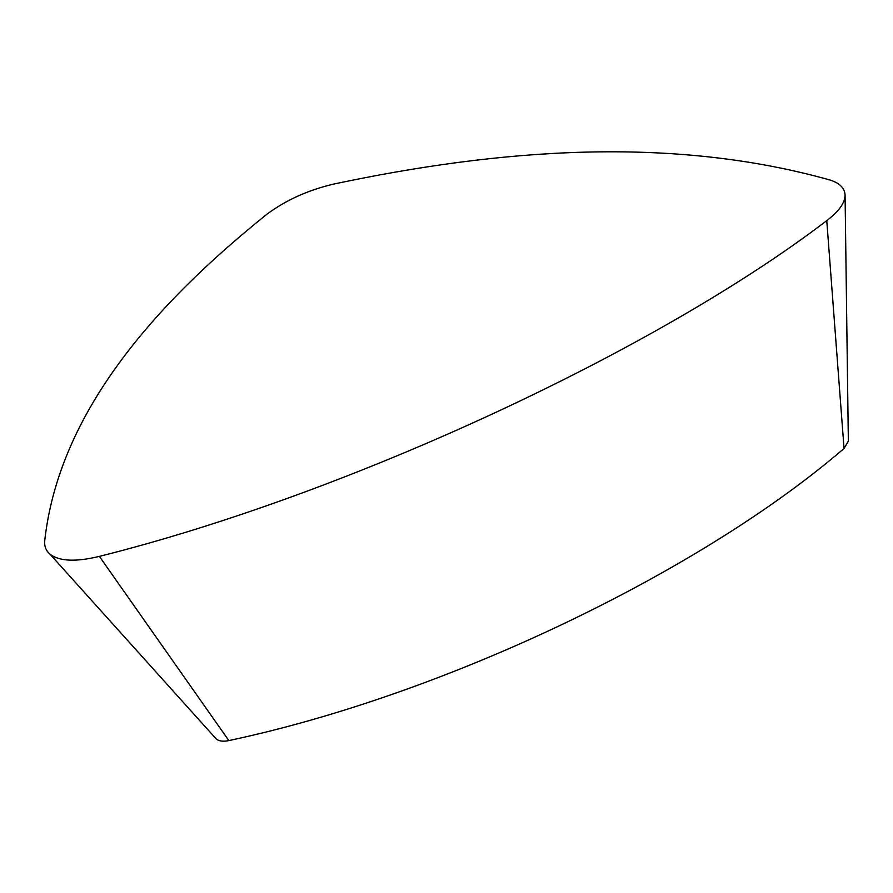 <?xml version="1.0" encoding="UTF-8"?>
<svg xmlns="http://www.w3.org/2000/svg" width="893" height="893" viewBox="0 0 893 893"><rect width="100%" height="100%" fill="white"/><g stroke="black" fill="none" stroke-linecap="round" stroke-linejoin="round"><path stroke-width="1.34" d="M826.762 220.627C658.208 349.353 350.648 493.438 99.38 556.384C75.793 562.099 59.329 561.362 49.997 554.173C45.989 550.758 44.237 546.293 44.728 540.778C58.726 414.162 152.536 305.875 267.063 214.119C285.66 200.289 307.683 190.309 333.111 184.192C500.817 148.606 671.491 135.803 829.072 179.75C839.364 182.786 844.7 187.876 845.068 194.998C845.057 202.8 838.951 211.34 826.762 220.627L844.041 448.476C701.072 571.542 446.333 694.441 228.842 740.587C223.161 741.759 218.941 741.201 216.195 738.924L215.258 737.886M845.068 194.998L848.35 441.142L844.041 448.476M228.842 740.587L99.38 556.384M216.195 738.924L49.997 554.173"/></g></svg>
